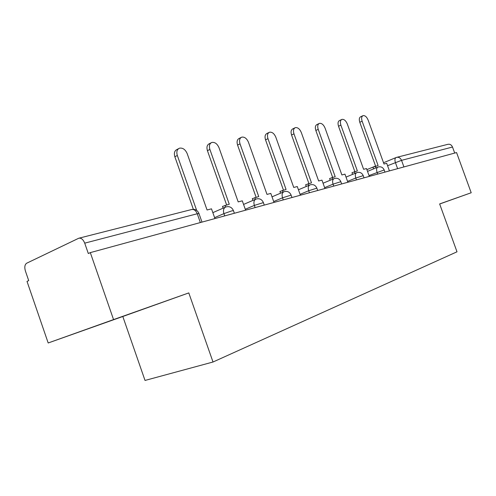 <?xml version="1.0" encoding="UTF-8"?>
<svg xmlns="http://www.w3.org/2000/svg" width="496" height="496" viewBox="0 0 496 496"><rect width="100%" height="100%" fill="white"/><g stroke="black" fill="none" stroke-linecap="round" stroke-linejoin="round"><path stroke-width="0.74" d="M113.553 319.591L48.186 342.978L122.81 316.491L145.024 380.444L213.013 362.012L188.79 292.913L113.553 319.591L90.315 252.619L456.562 152.557L471.2 192.752L439.642 203.943L457.002 251.807L213.013 362.012M48.186 342.978L27.007 281.387L28.706 280.612L25.414 271.027C24.323 267.183 24.75 264.579 26.679 263.215L78.709 238.254C81.164 237.764 83.167 239.401 84.717 243.158L88.313 253.53L90.315 252.619M396.949 157.282L447.745 144.355C449.891 143.89 451.478 144.782 452.507 147.027L401.537 160.351L387.562 165.707M454.708 153.066L452.507 147.027M439.667 204.005L471.2 192.752M122.81 316.491L188.79 292.913M154.442 305.158L84.729 329.945L154.442 305.158M439.661 203.992L444.596 202.232L439.654 203.968M214.935 218.569L211.501 208.835L207.061 209.988L187.197 153.642C185.33 149.47 182.764 147.653 179.484 148.18C176.998 149.352 176.278 151.782 177.32 155.471L174.859 156.761C173.817 153.078 174.536 150.648 177.029 149.482L178.486 148.707M177.32 155.471L196.67 210.422M174.859 156.761L193.353 209.306M245.607 210.192L242.29 200.83L238.192 201.897L219.015 147.74C217.242 143.741 214.842 141.98 211.817 142.451C209.51 143.542 208.866 145.874 209.889 149.432L207.433 150.685C206.417 147.132 207.061 144.807 209.368 143.71L210.967 142.885M209.889 149.432L229.264 204.216L222.499 206.429L223.113 208.159M225.63 207.043L225.023 205.319M207.433 150.685L226.604 204.91M274.009 202.43L270.804 193.421L267.003 194.407L248.471 142.278C246.779 138.44 244.534 136.729 241.732 137.144C239.593 138.173 239.016 140.411 240.014 143.846L237.572 145.061C236.58 141.633 237.15 139.407 239.295 138.372L241.006 137.51M240.014 143.846L258.732 196.559L252.297 198.667L252.917 200.403M255.421 199.324L254.801 197.582M237.572 145.061L256.091 197.247M300.39 195.226L297.29 186.539L293.75 187.457L275.826 137.206C274.207 133.511 272.093 131.849 269.495 132.221C267.499 133.195 266.991 135.34 267.964 138.663L265.54 139.847C264.566 136.536 265.081 134.391 267.077 133.418L268.869 132.531M267.964 138.663L286.062 189.453L279.93 191.468L280.55 193.198M283.03 192.138L282.416 190.402M265.54 139.847L283.452 190.135M324.948 188.517L321.947 180.129L318.649 180.99L301.295 132.482C299.739 128.923 297.749 127.311 295.331 127.639C293.471 128.557 293.012 130.622 293.967 133.839L291.561 134.999C290.613 131.793 291.065 129.729 292.931 128.811L294.791 127.906M293.967 133.839L311.488 182.85L305.629 184.772L306.243 186.49M308.704 185.454L308.09 183.731M291.561 134.999L308.903 183.52M347.876 182.255L344.962 174.146L341.88 174.952L325.06 128.073C323.566 124.645 321.687 123.076 319.43 123.368C317.688 124.236 317.285 126.226 318.215 129.344L315.834 130.473C314.904 127.367 315.313 125.376 317.056 124.508L318.959 123.597M318.215 129.344L335.197 176.688L329.592 178.535L330.2 180.234M332.636 179.211L332.022 177.512M315.834 130.473L332.636 177.351M369.322 176.396L366.501 168.553L363.611 169.303L347.293 123.95C345.855 120.64 344.081 119.114 341.967 119.375C340.33 120.199 339.971 122.121 340.888 125.135L338.526 126.238C337.621 123.231 337.981 121.309 339.617 120.485L341.552 119.573M340.888 125.135L357.356 170.928L351.98 172.701L352.582 174.381M354.993 173.383L354.386 171.697M338.526 126.238L354.832 171.585M389.434 170.897L386.694 163.302L383.985 164.009L368.131 120.082C366.749 116.882 365.068 115.401 363.084 115.63C361.553 116.411 361.231 118.271 362.123 121.198L359.792 122.276C358.899 119.35 359.222 117.502 360.759 116.715L362.719 115.804M362.123 121.198L378.113 165.534L372.955 167.239L373.55 168.894M375.925 167.915L375.329 166.259M359.792 122.276L375.621 166.179M384.177 169.979L369.018 175.553M377.698 174.102L377.041 172.279C376.222 169.539 376.532 167.803 377.977 167.071C380.804 166.296 382.862 167.239 384.152 169.899L384.952 172.124M363.233 175.64L355.781 178.027L347.566 181.393M356.463 179.905L355.781 178.027C354.944 175.193 355.297 173.389 356.835 172.614C359.749 171.814 361.869 172.788 363.196 175.541L364.027 177.841M340.845 181.685L333.052 184.165L324.638 187.643M333.752 186.112L333.052 184.165C332.196 181.232 332.593 179.36 334.242 178.541C337.249 177.717 339.431 178.727 340.808 181.579L341.657 183.954M316.863 188.164L308.698 190.737L300.068 194.339M309.417 192.758L308.698 190.737C307.818 187.705 308.264 185.752 310.037 184.89C313.143 184.035 315.4 185.089 316.82 188.04L317.7 190.495M291.115 195.12L282.534 197.805L273.687 201.531M283.278 199.9L282.534 197.805C281.635 194.655 282.137 192.622 284.047 191.704C287.258 190.824 289.596 191.915 291.065 194.984L291.97 197.526M263.395 202.616L254.355 205.412L245.284 209.275M255.124 207.588L254.355 205.412C253.431 202.145 254.002 200.024 256.06 199.045C259.389 198.133 261.814 199.268 263.339 202.455L264.275 205.09M233.473 210.713L231.93 210.837L223.913 213.633L214.607 217.645M224.713 215.903L223.913 213.633C222.971 210.236 223.609 208.016 225.841 206.968C229.301 206.02 231.824 207.204 233.405 210.527L234.372 213.261M397.612 168.665L395.386 162.502C394.587 159.861 394.859 158.193 396.205 157.499L396.515 157.393C398.753 156.91 400.427 157.895 401.537 160.351L403.924 166.941M199.014 213.646L197.247 213.745L84.717 243.158M200.347 222.555L197.247 213.745C195.846 210.453 193.917 209.058 191.462 209.566L79.186 238.13M225.265 207.223L212.846 212.648M255.564 199.256L243.567 204.433M283.619 191.884L272.019 196.838M309.665 185.045L298.443 189.782M333.92 178.678L323.051 183.222M356.55 172.732L346.022 177.103M377.723 167.177L367.517 171.38M201.99 222.109L198.927 213.41C197.402 210.124 194.916 208.847 191.462 209.566M366.891 169.632L375.571 166.042M383.526 162.744L395.969 157.592"/></g></svg>
